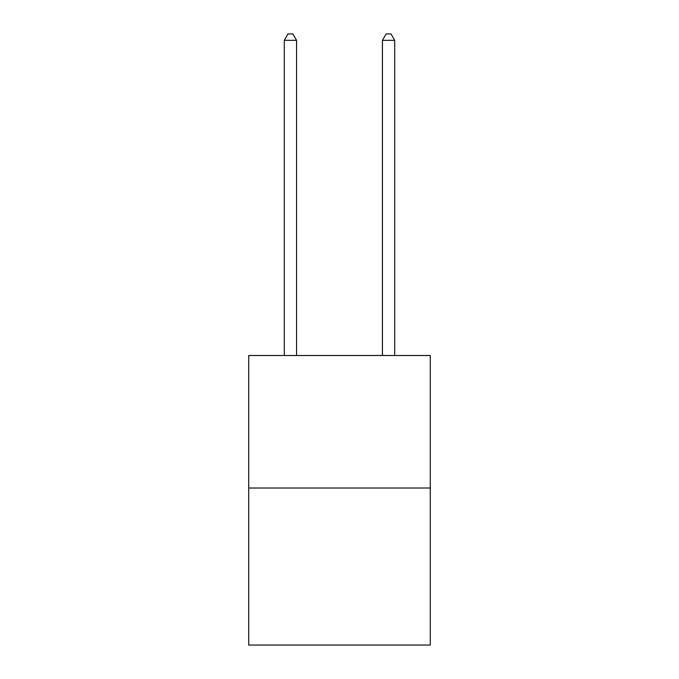 <?xml version="1.0" encoding="UTF-8"?>
<svg xmlns="http://www.w3.org/2000/svg" width="679" height="679" viewBox="0 0 679 679"><rect width="100%" height="100%" fill="white"/><g stroke="black" fill="none" stroke-linecap="round" stroke-linejoin="round"><path stroke-width="1.02" d="M430.291 488.006L430.291 355.499L248.709 355.499L248.709 645.05L430.291 645.05L430.291 488.006L248.709 488.006M296.562 355.499L296.562 40.333L284.289 40.333L284.289 355.499M284.289 40.333L287.972 33.95L292.878 33.95L296.562 40.333M394.711 355.499L394.711 40.333L382.438 40.333L382.438 355.499M382.438 40.333L386.122 33.95L391.028 33.95L394.711 40.333"/></g></svg>
